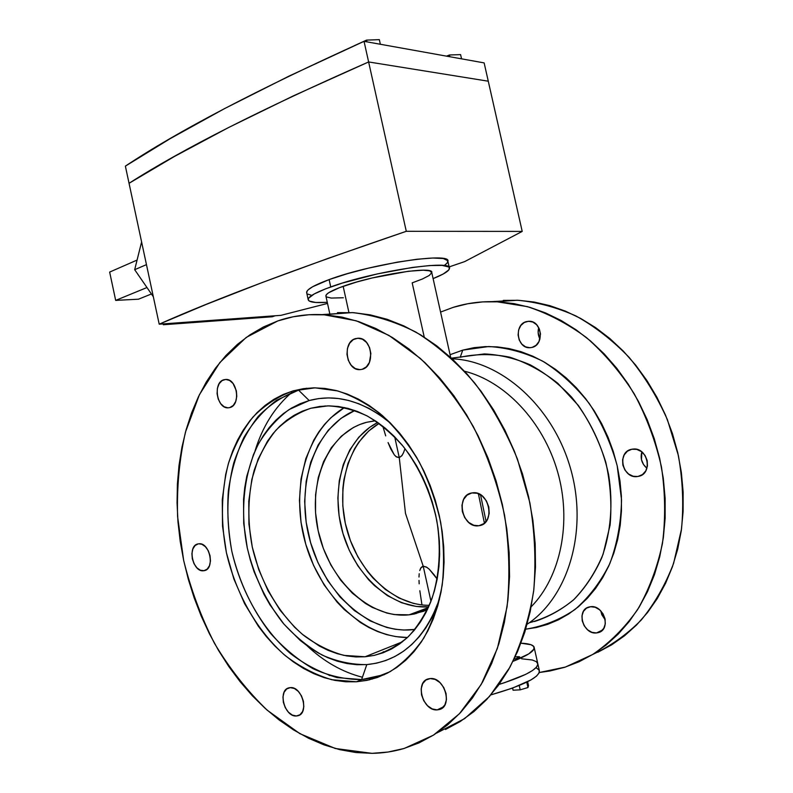 <?xml version="1.0" encoding="UTF-8"?>
<svg xmlns="http://www.w3.org/2000/svg" width="793" height="793" viewBox="0 0 793 793"><rect width="100%" height="100%" fill="white"/><g stroke="black" fill="none" stroke-linecap="round" stroke-linejoin="round"><path stroke-width="1.19" d="M462.745 350.129L450.077 354.709L462.745 350.129L460.317 357.028L462.745 350.129L473.897 347.691L485.415 346.6L497.181 346.878L509.086 348.573L521.011 351.676L532.827 356.206L544.414 362.133L555.615 369.429L566.331 378.023L576.412 387.836L585.74 398.8L594.185 410.774L601.659 423.65L608.053 437.27L613.276 451.485L617.271 466.115L619.987 481.014L621.385 495.982L621.454 510.841L620.205 525.422L617.658 539.557L613.841 553.078L608.836 565.835L602.69 577.691L595.513 588.525L587.385 598.229L578.424 606.734L568.73 613.951L558.431 619.839L547.636 624.359L536.474 627.491L525.719 629.176C543.195 626.381 559.571 619.868 574.826 609.629C589.021 597.327 600.688 581.963 609.837 563.555C617.182 543.74 621.088 522.478 621.534 499.759L617.172 465.699C610.957 443.257 601.659 422.55 589.298 403.568C575.49 386.141 559.937 371.996 542.64 361.132C524.807 352.429 506.826 347.562 488.706 346.531L462.745 350.129M371.312 679.016L372.135 679.135L371.312 679.016M517.314 656.693L519.742 656.981C519.593 657.675 517.7 658.418 514.062 659.201L519.326 657.536L519.346 656.753L517.314 656.693L517.66 658.269L517.314 656.693L515.133 656.971L517.314 656.693M306.752 293.063L307.079 291.081L308.229 289.772L312.601 286.769L329.115 279.592L330.731 286.937L329.115 279.592C314.315 285.064 306.812 289.336 306.613 292.429L308.15 299.476C308.378 296.503 315.901 292.32 330.731 286.937C373.057 271.295 453.497 259.152 449.472 268.401C449.135 270.988 443.683 274.388 433.107 278.601L443.228 274.001L448.848 269.888L449.334 267.756L448.541 266.914L442.058 265.397L429.677 265.556L412.39 267.439L377.121 273.962L342.318 283.101L325.695 288.801L314.177 293.975L308.636 298.178L308.16 299.298L309.27 301.062L315.733 302.47L327.251 302.351C314.92 303.104 308.546 302.153 308.15 299.476M450.682 357.455L431.759 272.554C434.524 265.655 374.901 274.685 343.161 286.313L348.91 312.442L343.161 286.313C331.831 290.387 326.062 293.569 325.854 295.839L329.7 313.364M325.953 296.304L326.31 294.738L328.699 292.716L339.384 287.7L356.582 282.05L372.145 277.976L408.276 271.275L423.234 270.195L429.766 270.869L431.749 272.703L429.182 275.498L422.431 278.987L412.182 282.863L424.235 337.104M203.989 570.692L203.791 570.722C192.61 572.814 186.95 545.326 198.25 543.869L195.098 545.515L192.868 548.934L191.896 553.603L192.312 558.817L194.067 563.803L196.892 567.808L200.371 570.236L203.989 570.692L207.181 569.116L209.461 565.716L210.472 561.008L210.046 555.715L208.252 550.669L205.377 546.645L201.858 544.266L198.686 543.81C209.877 541.847 215.349 569.562 203.989 570.692L205.209 570.355M290.258 687.63C302.133 686.064 309.498 713.65 297.742 715.792L296.374 715.99L300.002 714.741L302.619 711.499L303.818 706.761L303.422 701.26L301.459 695.838L298.267 691.337L294.332 688.463L290.258 687.63L286.679 688.948L284.112 692.21L282.962 696.908L283.369 702.34L285.282 707.693L288.414 712.164L292.31 715.078L296.374 715.99C284.36 717.189 277.391 689.741 289.187 687.789L290.258 687.63M590.587 606.714C603.899 604.593 611.453 629.473 598.408 632.596L596.505 632.953L602.492 630.058L596.505 632.953L600.658 631.565L603.751 628.383L605.287 623.883L605.019 618.738L603.007 613.772L599.538 609.738L595.176 607.26L590.587 606.714L586.473 608.152L583.45 611.353L581.963 615.824L582.231 620.889L584.203 625.806L587.603 629.82L591.915 632.328L596.505 632.953C582.994 634.757 575.906 609.817 589.09 606.982L590.587 606.714M430.252 678.55C444.556 676.726 453.209 706.622 439.193 709.576L437.151 709.894L443.545 706.811L437.151 709.894L441.612 708.496L444.873 704.898L446.449 699.644L446.062 693.548L443.783 687.561L439.966 682.604L435.208 679.442L430.252 678.55L425.861 680.047L422.669 683.665L421.162 688.869L421.549 694.876L423.779 700.774L427.516 705.701L432.205 708.912L437.151 709.894C422.649 711.281 414.541 681.465 428.656 678.798L430.252 678.55M631.843 449.244L632.755 449.106C648.02 446.697 653.392 474.462 638.038 476.434L642.479 474.571L645.799 470.893L647.455 465.967L647.197 460.555L645.066 455.489L641.388 451.564L636.739 449.373L631.843 449.244L627.441 451.177L624.2 454.865L622.594 459.742L622.852 465.085L624.943 470.08L628.552 473.996L633.141 476.236L637.631 476.504C622.317 479.289 616.439 451.574 631.843 449.244M471.825 492.959L472.816 492.82C489.43 490.391 495.843 523.856 479.101 525.68L483.918 523.598L487.467 519.306L489.192 513.467L488.805 506.975L486.377 500.849L482.283 496.031L477.168 493.266L471.825 492.959L467.067 495.129L463.608 499.441L461.952 505.22L462.349 511.604L464.718 517.641L468.722 522.438L473.768 525.263L478.665 525.739C462.032 528.534 455.103 495.278 471.825 492.959M526.314 321.631L529.218 321.254C541.956 320.878 544.593 344.777 532.123 347.403L536.078 345.292L539.002 341.515L540.509 334.041L539.359 328.976L536.673 324.763L532.846 322.057L528.485 321.264L524.262 322.483L520.813 325.526L518.642 329.908L518.087 334.983L519.207 339.979L521.853 344.152L525.62 346.878L529.952 347.74L532.123 347.403L529.615 347.74C516.838 348.385 513.814 324.565 526.314 321.631L529.764 321.284L526.314 321.631M355.452 338.611L358.545 338.205C372.135 337.907 375.466 366.386 362.213 369.31L366.376 366.852L369.419 362.411L370.876 353.549L369.548 347.512L366.574 342.467L362.431 339.206L357.762 338.205L353.281 339.602L349.673 343.171L347.463 348.345L346.977 354.352L348.286 360.29L351.19 365.286L355.254 368.576L359.893 369.657L362.213 369.31L359.536 369.667C345.936 370.222 342.209 341.952 355.452 338.611L359.12 338.244L355.452 338.611M223.854 379.748L225.916 379.441C237.305 378.747 240.993 405.173 229.851 407.572L233.251 405.461L235.69 401.526L236.78 396.371L236.354 390.79L233.063 383.505L229.603 380.452L225.747 379.441L222.08 380.581L219.146 383.703L217.401 388.312L217.084 393.724L218.244 399.107L220.712 403.677L224.112 406.75L227.948 407.84L229.851 407.572L228.067 407.84C216.687 408.692 212.742 382.484 223.854 379.748L226.263 379.45L223.854 379.748M414.967 629.424L412.4 629.731C367.843 633.974 322.84 591.419 309.379 538.219C295.502 485.098 314.335 427.675 354.818 410.496L340.931 418.397L328.322 430.163L318.162 444.952L310.717 462.2L306.187 481.262L304.661 501.493L306.167 522.22L310.638 542.799L317.934 562.544L327.846 580.823L340.078 597.01L354.283 610.521L370.004 620.82L386.726 627.441L395.281 629.255L403.865 630.029L412.4 629.731C367.843 633.974 322.84 591.419 309.379 538.219C295.502 485.098 314.335 427.675 354.818 410.496L340.931 418.397L328.322 430.163L318.162 444.952L310.717 462.2L306.187 481.262L304.661 501.493L306.167 522.22L310.638 542.799L317.934 562.544L327.846 580.823L340.078 597.01L354.283 610.521L370.004 620.82L386.726 627.441L395.281 629.255L403.865 630.029L414.967 629.424M310.866 408.246L327.757 405.877C340.871 406.452 354.055 409.832 367.288 416.028C380.283 423.799 392.386 434.078 403.597 446.856C419.695 468.058 430.758 492.612 436.794 520.525C441.285 548.072 439.54 575.262 431.917 598.725C425.851 613.544 418 626.183 408.375 636.62C397.937 645.591 386.538 651.846 374.157 655.395L365.087 656.773L402.418 641.834L365.087 656.773L374.177 655.395L383.019 652.798L391.544 648.971L399.632 643.936L407.215 637.721L414.184 630.376L420.449 621.96L425.95 612.553L430.609 602.234L434.356 591.112L437.141 579.306L438.916 566.955L439.659 554.178L439.362 541.133L438.014 527.969L435.635 514.845L432.244 501.9L427.893 489.301L422.629 477.178L416.523 465.679L409.654 454.924L402.11 445.032L393.962 436.11L385.339 428.23L376.318 421.47L367.02 415.879L357.534 411.517L347.968 408.385L338.433 406.502L329.006 405.867L319.787 406.462L310.866 408.246L302.311 411.19L294.203 415.245L286.61 420.34L279.582 426.426L273.179 433.424L267.439 441.265L258.121 459.137L251.857 479.359L248.774 501.235L248.923 524.054L252.283 547.081L258.736 569.592L268.103 590.884L280.107 610.253L294.431 627.045L302.321 634.261L319.282 645.998L328.203 650.389L337.332 653.7L346.581 655.9L355.859 656.931L365.087 656.773L343.924 655.385C329.789 651.479 316.308 644.759 303.481 635.223C278.759 614.139 260.372 582.022 252.283 547.081C247.198 520.248 247.822 494.703 254.156 470.447C259.39 455.202 266.626 441.83 275.845 430.321C286.085 420.161 297.762 412.806 310.866 408.246L325.388 405.957L310.866 408.246M366.792 664.603C400.515 661.193 424.721 639.465 439.431 599.439L431.769 617.866L425.871 627.868L419.16 636.799L411.706 644.58L403.617 651.152L394.983 656.455L385.894 660.48L376.467 663.196L366.792 664.603L361.628 679.591L366.792 664.603L356.979 664.712L347.116 663.563L337.293 661.184L327.608 657.615L318.152 652.917L308.983 647.157L300.19 640.397L283.983 624.18L270.016 604.91L264 594.344L254.107 571.793L250.301 559.987L247.287 547.963L243.729 523.588L243.55 499.431L244.74 487.675L246.782 476.256L253.383 454.805L257.913 444.962L263.217 435.823L269.283 427.486L276.043 420.022L283.478 413.53L291.517 408.068L300.111 403.716L309.181 400.544L298.545 390.126L306.633 388.263L293.073 390.89L315.059 387.836L337.689 390.929C353.034 395.985 367.912 404.182 382.335 415.512C396.183 428.527 408.464 444.001 419.2 461.932C428.765 480.954 435.922 501.097 440.68 522.369C443.892 543.82 444.397 564.745 442.197 585.155C438.46 604.781 432.334 622.416 423.809 638.058C414.115 652.203 402.824 663.444 389.938 671.77L369.34 679.849L356.414 681.782L361.628 679.591L374.534 677.648L384.476 674.585L361.628 679.591L356.414 681.782L367 680.364L377.329 677.5L387.301 673.188L396.787 667.448L405.689 660.301L413.896 651.787L421.301 641.993L427.794 630.99L433.305 618.897L437.746 605.822L441.057 591.905L443.168 577.324L444.07 562.217L443.713 546.774L442.127 531.191L439.302 515.628L435.288 500.304L430.123 485.385L423.898 471.042L416.672 457.462L408.544 444.774L399.622 433.137L390.027 422.649L379.867 413.431L369.28 405.56L358.367 399.087L347.275 394.071L336.123 390.523L325.011 388.451L314.068 387.836L303.382 388.669L293.073 390.89L283.21 394.458L273.892 399.315L265.179 405.372L257.14 412.568L249.835 420.796L243.312 429.994L237.603 440.036L232.745 450.85L228.771 462.329L225.688 474.373L222.268 499.759L222.536 526.185L226.441 552.85L233.866 578.94L244.601 603.671L258.359 626.242L266.26 636.482L274.774 645.899L283.844 654.413L293.4 661.917L303.362 668.34L313.661 673.604L324.208 677.648L334.914 680.384L345.689 681.782L356.414 681.782L331.851 679.74C315.485 674.902 299.932 666.834 285.183 655.543C256.763 630.663 235.759 593.313 226.441 552.85C220.553 521.794 221.168 492.185 228.275 464.024C234.173 446.281 242.38 430.658 252.878 417.148C264.575 405.173 277.966 396.421 293.073 390.89L298.545 390.126L276.826 400.128C263.782 409.931 252.789 422.421 243.847 437.607C236.235 453.973 231.06 471.835 228.325 491.184C227.016 511.029 228.196 531.102 231.853 551.403C239.208 582.092 252.065 609.361 270.423 633.22C283.329 647.772 297.524 659.598 313.007 668.677C328.976 675.914 345.183 679.551 361.628 679.591L337.094 677.599C320.749 672.801 305.216 664.802 290.476 653.581C262.106 628.849 241.131 591.677 231.853 551.403C225.985 520.486 226.62 491.006 233.737 462.963C239.655 445.299 247.862 429.737 258.359 416.285C270.066 404.361 283.458 395.638 298.545 390.126L309.181 400.544L289.167 409.515C277.114 418.397 266.934 429.756 258.627 443.614C243.778 472.945 239.882 510.791 247.287 547.963C254.067 576.134 265.942 601.114 282.903 622.901C294.827 636.155 307.922 646.88 322.176 655.068C336.856 661.55 351.735 664.722 366.792 664.603M390.632 423.264C363.353 400.971 336.202 393.397 309.181 400.544L318.647 398.592L328.441 397.908L338.462 398.522L348.613 400.475L358.803 403.756L368.904 408.355L378.826 414.253L390.632 423.264M371.996 753.34L335.3 748.493L299.883 733.674L267.201 710.201C247.129 690.832 229.554 668.558 214.497 643.371C201.085 616.994 190.796 589.318 183.639 560.334L177.592 516.57C176.72 487.348 179.337 459.216 185.453 432.165L199.42 394.686L219.839 362.55L246.236 337.412L277.837 320.917C292.3 315.911 307.605 313.85 323.752 314.722L356.216 320.788L388.857 335.37L420.26 358.357C440.155 377.637 457.858 400.406 473.362 426.664C487.189 454.498 497.578 483.958 504.536 515.044C509.275 546.387 510.117 576.987 507.074 606.833L497.389 648.406L481.173 684.508L459.434 713.74L433.414 735.17L404.43 748.354C393.804 751.526 382.989 753.191 371.996 753.34L355.898 752.527L339.85 749.672L324.02 744.875L308.536 738.243L293.509 729.887L279.057 719.925L265.278 708.476L252.273 695.689L240.101 681.673L228.85 666.576L218.581 650.518L209.352 633.627L201.194 616.032L194.166 597.872L188.308 579.257L183.639 560.334L180.189 541.222L177.989 522.042L177.057 502.921L177.394 483.998L179.02 465.402L181.934 447.252L186.127 429.697L191.609 412.866L198.359 396.896L206.339 381.919L215.537 368.091L225.896 355.542L237.385 344.41L249.924 334.844L263.435 326.974L277.837 320.917L293.014 316.803L308.854 314.742L325.209 314.821L341.942 317.101L358.872 321.661L375.823 328.5L392.604 337.62L409 348.999L424.82 362.55L439.837 378.162L453.854 395.697L466.671 414.977L478.09 435.763L487.943 457.819L496.081 480.865L502.395 504.606L506.777 528.713L509.165 552.87L509.552 576.759L507.936 600.053L504.358 622.475L498.896 643.718L491.65 663.553L482.749 681.742L472.341 698.108L460.594 712.51L447.678 724.812L433.771 734.942L419.071 742.863L403.756 748.562L388.005 752.042L371.996 753.34M383.277 651.727L384.427 652.252L383.277 651.727M362.441 677.252C342.358 672.087 323.921 661.61 307.109 645.819M255.039 450.92C262.483 426.624 274.745 407.116 291.824 392.396M440.571 312.075L453.19 307.367C467.087 303.005 481.648 301.132 496.884 301.756L527.335 306.623C547.785 313.294 567.461 323.594 586.384 337.521C604.464 353.41 620.423 372.175 634.241 393.834C646.493 416.791 655.553 441.146 661.451 466.899C665.317 492.919 665.654 518.463 662.442 543.512C657.258 567.748 648.961 589.804 637.572 609.668C624.666 627.878 609.688 642.826 592.639 654.522L565.369 667.072L539.319 672.504L549.896 670.987L564.735 667.28L579.148 661.719L592.966 654.314L606.04 645.105L618.183 634.132L629.245 621.494L639.069 607.279L647.514 591.628L654.443 574.707L659.746 556.706L663.335 537.823L665.139 518.285L665.129 498.341L663.295 478.238L659.647 458.245L654.225 438.588L647.128 419.547L638.434 401.337L628.274 384.189L616.795 368.299L604.157 353.847L590.537 340.97L576.095 329.809L561.048 320.441L545.554 312.928L529.813 307.327L513.993 303.63L498.262 301.826L482.798 301.885L467.721 303.759L453.19 307.367L440.571 312.075M464.52 371.223C504.635 381.195 542.987 421.004 557.529 471.528C572.09 522.022 560.681 576.878 531.201 606.744C560.681 576.878 572.09 522.022 557.529 471.528C542.987 421.004 504.635 381.195 464.52 371.223M527.137 624.25C568.502 597.01 588.505 530.12 570.385 467.979C552.513 405.758 500.75 360.656 452.149 358.803C500.75 360.656 552.513 405.758 570.385 467.979C588.505 530.12 568.502 597.01 527.137 624.25M597.902 652.213L611.581 644.887L624.517 635.798L636.541 625.003L647.494 612.573L657.228 598.626L665.585 583.281L672.454 566.717L677.718 549.093L681.296 530.626L683.11 511.535L683.14 492.047L681.356 472.42L677.797 452.892L672.484 433.712L665.515 415.126L656.971 397.362L646.979 380.63L635.679 365.127L623.219 351.021L609.787 338.472L595.543 327.578L580.674 318.439L565.369 311.114L549.807 305.652L534.155 302.044L518.592 300.299L503.268 300.378M605.247 619.938L601.808 614.704L600.787 610.897L605.247 619.938M646.939 468.276L643.529 464.569L641.468 459.682L641.824 451.901C640.1 458.354 641.805 463.806 646.939 468.276M539.954 339.057L538.15 332.713L538.734 327.658C537.634 331.633 538.041 335.429 539.954 339.057M592.817 654.403C610.521 646.156 626.668 634.687 641.269 619.997C654.651 603.592 665.436 584.709 673.614 563.327L681.514 529.01C683.814 504.794 682.763 480.3 678.382 455.529L667.389 419.646C657.169 396.758 644.441 376.031 629.186 357.445C612.801 340.465 595.067 326.637 575.976 315.971C556.488 307.268 536.901 302.024 517.224 300.23L491.799 301.627M534.532 621.514C548.865 616.845 562.098 609.42 574.221 599.24C585.432 587.573 594.621 573.726 601.798 557.687C610.878 532.42 613.286 503.535 608.578 474.492C602.402 445.636 589.506 418.813 571.634 397.164C558.946 383.792 545.148 373.017 530.239 364.839C515.004 358.297 499.729 354.659 484.414 353.916L461.675 356.85M478.387 493.692L484.414 523.202L478.387 493.692M445.478 729.481L460.069 721.63L473.867 711.628L486.694 699.525L498.371 685.4L508.71 669.381L517.561 651.598L524.778 632.239L530.23 611.522L533.828 589.685L535.493 567.005L535.186 543.77L532.886 520.287L528.624 496.864L522.458 473.817L514.479 451.435L504.804 430.024L493.573 409.842L480.964 391.137L467.146 374.118L452.327 358.961L436.705 345.817L420.498 334.775L403.895 325.923L387.103 319.292L370.311 314.88L353.708 312.68L337.451 312.63M329.779 675.616L327.965 674.605M436.675 733.059L464.609 718.636L489.45 696.492L509.968 667.121C521.189 644.273 529.09 618.897 533.679 590.973C536.137 562.088 534.869 532.638 529.853 502.643L517.413 459.008C505.904 431.075 491.64 405.729 474.64 382.96C456.431 362.143 436.854 345.193 415.909 332.098C394.627 321.403 373.414 314.9 352.261 312.591L321.889 314.623M344.42 407.543C306.336 430.183 290.545 488.101 304.889 541.123C318.984 594.165 362.332 637.344 407.443 637.503L395.766 636.591L386.647 634.618L377.646 631.555L368.834 627.481L360.309 622.426L344.34 609.629L337.035 602.026L324.05 584.778L313.532 565.33L305.791 544.335L301.043 522.478L299.437 500.442L301.033 478.932L305.82 458.641L313.701 440.274L318.746 432.007L324.476 424.473L330.869 417.742L344.42 407.543M513.012 661.332L528.782 653.878L533.937 649.1L533.848 646.592L531.042 644.739L520.971 643.192C528.594 643.529 532.955 644.798 534.066 646.979C535.315 650.518 528.297 655.305 513.012 661.332M499.084 684.409C526.017 675.795 538.883 668.727 537.684 663.206C538.883 668.727 526.017 675.795 499.084 684.409L504.685 682.634L499.084 684.409M521.625 658.795L532.232 659.984L536.375 661.679L537.882 664.058L536.603 667.042L532.5 670.531L525.64 674.397L504.685 682.634L525.64 674.397L532.5 670.531L536.603 667.042L537.882 664.058L536.375 661.679L532.232 659.984L521.625 658.795M311.461 295.274L307.743 294.094M449.324 267.747L447.896 261.363C451.851 251.787 371.372 263.702 329.115 279.592L347.126 273.773L368.15 268.212L397.224 262.166L416.969 259.252L432.79 258.022L443.297 258.538L447.748 260.689L447.282 262.909L444.179 265.615M343.359 297.752L331.236 298.069L326.557 296.949M480.528 494.773L486.079 521.467M460.237 357.237C476.137 353.797 492.562 353.767 509.522 357.128C526.443 362.52 542.551 371.253 557.856 383.336L578.325 405.421C590.18 422.669 599.33 441.612 605.793 462.23C610.451 483.324 611.899 504.249 610.114 525.016L603.126 554.158C595.642 572.05 585.72 587.345 573.359 600.043C559.917 610.937 545.227 618.51 529.298 622.753M366.792 422.253L375.317 420.805L366.792 422.253L359.873 424.473L353.281 427.556L341.327 436.17L331.315 447.698L323.564 461.645L318.271 477.505L315.574 494.703L315.545 512.655L318.162 530.755L323.336 548.429L330.899 565.072L340.633 580.129L352.241 593.065L365.345 603.384L372.333 607.428L386.875 613.058L394.309 614.565L409.129 614.823L428.349 607.587L409.129 614.823L423.422 611.324L427.417 609.589L414.422 613.98L409.129 614.823C369.171 619.125 328.461 579.376 318.162 530.755C307.357 482.223 328.312 431.977 366.792 422.253L374.336 420.905L366.792 422.253M377.785 422.471C344.886 438.896 330.146 486.872 342.209 530.834C353.985 574.866 391.464 609.52 428.686 606.833L416.206 606.447L401.536 602.72L387.45 595.652L374.445 585.601L368.477 579.584L357.861 565.855L349.257 550.292L342.943 533.421L339.097 515.837L337.858 498.093L339.265 480.786L343.29 464.5L349.852 449.809L358.753 437.24L369.746 427.288L377.785 422.471M415.691 613.504L416.206 613.584L415.691 613.504M429.35 605.317C393.318 605.594 358.188 571.812 346.838 529.565C335.27 487.348 348.424 441.255 379.104 423.412L368.666 431.035L358.684 442.306L354.511 448.868L347.949 463.509L343.914 479.725L342.883 488.25L342.794 505.775L345.332 523.439L350.417 540.657L357.881 556.874L367.506 571.515L373.047 578.087L385.329 589.417L398.909 597.972L413.331 603.364L420.696 604.781M399.266 457.63L394.686 436.824L399.266 457.63L396.49 456.966L394.24 454.776L395.994 456.599L399.266 457.63L405.491 513.408L399.266 457.63L402.101 455.38L403.548 452.674L401.803 455.787L399.266 457.63M390.78 448.987L394.24 454.776L388.045 442.563L390.78 448.987M385.715 435.902L382.811 426.188L385.715 435.902M422.52 566.39L423.224 566.202L405.491 513.408L423.224 566.202L420.696 568.135L419.755 570.563L420.924 567.768L422.52 566.39M419.2 573.735L418.991 577.036L419.2 573.735M419.011 580.417L419.17 583.836L419.011 580.417M419.824 590.716L421.896 604.524L419.824 590.716M430.966 601.312L423.224 566.202L430.966 601.312M426.961 567.382L423.224 566.202L426.337 567.005L429.261 569.215L426.961 567.382M434.257 574.945L429.261 569.215L437.181 579.068L434.257 574.945M404.777 449.185L403.548 452.674L404.777 449.185M536.217 667.865L539.081 669.986L539.22 672.761L536.544 676.092L531.062 679.869L512.397 688.146L490.847 694.896C524.024 685.271 540.182 677.103 539.299 670.422L537.882 664.068M406.284 231.308L368.626 61.953C261.987 108.849 182.132 149.302 129.051 183.302L159.205 324.188C214.536 299.496 296.889 268.54 406.284 231.308L522.21 231.407L488.27 81.203L368.626 61.953L406.284 231.308L329.036 258.042L262.354 282.477L205.932 304.532L159.205 324.188L129.051 183.302C182.132 149.302 261.987 108.849 368.626 61.953L293.39 95.854L228.642 127.495L174.054 156.677L129.051 183.302L125.373 166.133L129.051 183.302L174.054 156.677L228.642 127.495L293.39 95.854L368.626 61.953L364.037 41.335C257.735 89.401 178.177 130.994 125.373 166.133L170.168 138.656L224.538 108.611L289.048 76.098L364.037 41.335L368.626 61.953L488.27 81.203L368.626 61.953L488.27 81.203L484.136 62.895L364.037 41.335L484.136 62.895L522.21 231.407L406.284 231.308M280.92 315.346L159.205 324.188L280.92 315.346L327.519 303.441L280.92 315.346M464.639 261.621L449.135 266.904L464.639 261.621L522.21 231.407L464.639 261.621M163.15 323.901L163.328 324.743L272.346 316.754L275.171 315.763L272.346 316.754L163.328 324.743L166.163 323.683L275.171 315.763L166.163 323.683L163.328 324.743L163.15 323.901M446.538 56.144L449.423 54.985L449.809 56.739L449.423 54.985L460.604 54.618L461.556 58.841L460.604 54.618L449.423 54.985L446.538 56.144M354.481 45.617L366.564 40.106L366.951 41.851L366.564 40.106L379.332 39.65L380.362 44.259L379.332 39.65L366.564 40.106L354.471 45.617M512.595 688.066L513.071 690.217L512.595 688.066M528.515 685.638L527.642 681.712L528.515 685.638L527.969 687.521L526.77 682.149L527.969 687.521L520.208 689.831L519.246 685.509L520.208 689.831L513.071 690.217L520.208 689.831L527.969 687.521L528.515 685.638M153.336 296.77L134.681 269.699L141.6 241.944L134.681 269.699L146.457 264.634L134.681 269.699L153.336 296.77M146.973 287.532L115.679 300.388L109.652 272.078L137.08 260.074L109.652 272.078L115.679 300.388L146.973 287.532M138.478 299.199L151.413 293.975L138.478 299.199L115.679 300.388L138.478 299.199M297.742 715.792L299.655 714.969M598.408 632.596L601.054 631.307M439.193 709.576L442.018 708.208M369.34 679.849L374.534 677.648M517.224 300.23L496.884 301.756M484.414 353.916L451.475 358.168M352.261 312.591L323.752 314.722M228.067 407.84L229.831 407.572M359.536 369.667L362.123 369.33M529.615 347.74L532.053 347.423M537.684 663.206L534.244 647.782M414.422 613.98L427.714 608.965"/></g></svg>
